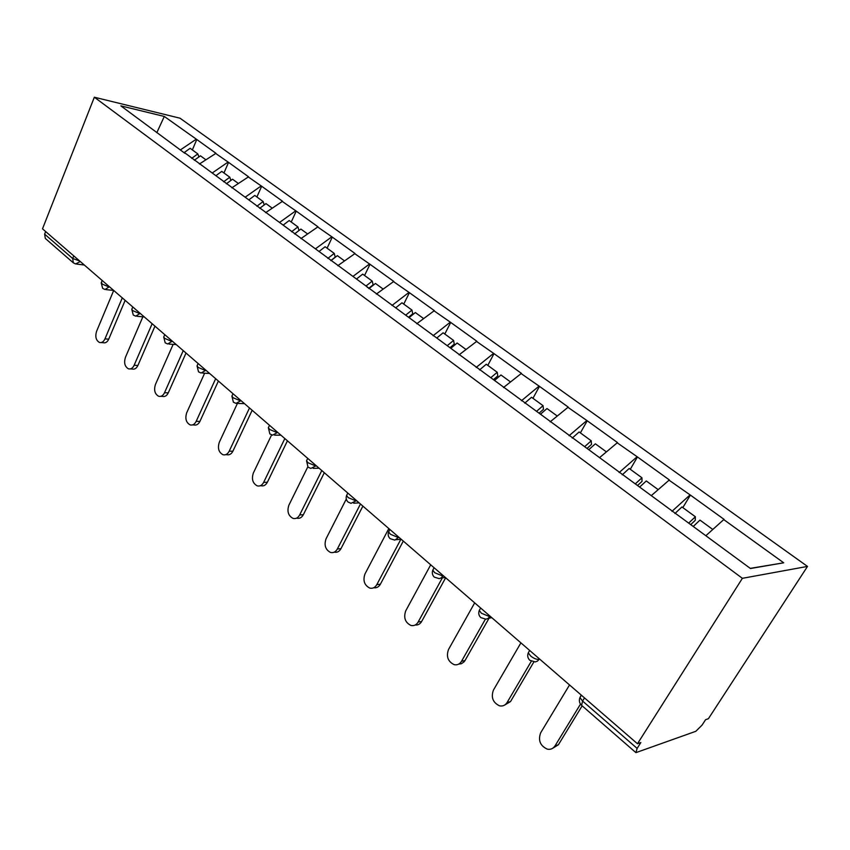 <?xml version="1.0" encoding="UTF-8"?>
<svg xmlns="http://www.w3.org/2000/svg" width="850" height="850" viewBox="0 0 850 850"><rect width="100%" height="100%" fill="white"/><g stroke="black" fill="none" stroke-linecap="round" stroke-linejoin="round"><path stroke-width="1.27" d="M807.5 566.419L180.03 118.203L94.339 97.219L742.379 578.319L807.5 566.419L708.411 718.707L705.564 719.716L702.026 725.156L695.821 731.298L635.917 752.643L581.591 705.351L582.579 701.059L637.128 748.404L640.836 742.56L637.468 743.75L742.379 578.319M156.825 132.685L164.294 116.439L120.87 105.878L184.843 153.276M164.294 116.439L196.786 139.496L192.355 149.919M199.41 163.997L215.974 153.319L196.786 139.496M215.252 153.159L228.554 162.382L223.954 172.964M231.827 187.818L248.561 176.8L228.554 162.382M247.839 176.641L261.673 186.246L256.891 196.977M265.625 212.659L282.54 201.269L261.673 186.246M281.828 201.131L296.225 211.129L291.231 222.031M300.911 238.595L317.996 226.822L296.225 211.129M317.294 226.695L332.297 237.118L327.091 248.179M337.779 265.699L355.045 253.512L332.297 237.118M354.354 253.396L369.994 264.276L364.554 275.506M376.348 294.058L393.794 281.424L369.994 264.276M393.104 281.318L409.424 292.687L403.75 304.087M416.734 323.744L434.35 310.643L409.424 292.687M433.67 310.558L450.723 322.437L444.794 334.018M459.064 354.854L476.85 341.254L450.723 322.437M476.181 341.19L494.02 353.632L487.804 365.383M503.487 387.515L521.433 373.373L494.02 353.632M520.774 373.331L539.463 386.368L532.95 398.31M550.162 421.823L568.257 407.108L539.463 386.368M567.619 407.086L587.222 420.771L580.38 432.894M599.569 457.64L617.504 442.584L587.222 420.771M616.888 442.584L637.457 456.96L630.275 469.285M651.291 495.635L669.364 479.942L637.457 456.96M668.759 479.974L690.391 495.093L682.826 507.609M705.851 535.723L724.041 519.339L690.391 495.093M723.467 519.392L783.711 562.806L750.454 568.512L184.673 152.756M212.213 172.996L227.832 162.233M245.151 197.2L260.961 186.097M279.533 222.456L295.513 211.002M315.424 248.837L331.585 236.991M352.952 276.409L369.293 264.169M391.978 305.458L408.744 292.591M367.296 286.949L367.402 287.481M433.054 335.729L450.054 322.362M476.181 367.434L493.361 353.568M521.464 400.722L538.815 386.325M569.064 435.71L586.585 420.75M619.161 472.536L636.852 456.971M671.957 511.349L689.807 495.136M637.128 748.404L635.917 752.643M750.274 568.374L783.711 562.806M637.468 743.75L42.5 228.831L94.339 97.219M180.604 149.77L196.063 139.326M45.645 231.551L44.625 234.133L72.686 258.496L73.748 255.871M79.624 260.95L72.686 258.496L73.323 262.831L45.316 238.446L44.625 234.133M569.532 684.951L540.642 732.838C537.954 740.371 540.175 745.811 547.304 749.148C550.588 749.785 553.159 748.68 555.039 745.854L580.497 704.119M555.039 745.854L558.386 744.77L552.755 748.244M712.683 529.38L699.964 520.104L693.249 526.469M674.921 513.528L681.923 506.951L695.385 516.768L695.258 520.306L690.71 524.609M688.67 523.101L695.385 516.768M558.386 744.77L582.154 705.84M520.901 642.866L493.414 690.136C490.854 697.393 492.894 702.631 499.534 705.829C502.733 706.477 505.251 705.362 507.099 702.504L531.335 661.236M507.099 702.504L510.51 701.601L504.539 705.117M658.07 489.558L646.287 480.962L639.636 487.071M622.242 474.81L629.181 468.488L641.941 477.785L642.016 481.387L637.511 485.52M635.301 483.884L641.941 477.785M510.51 701.601L533.896 661.863M474.683 602.862L448.502 649.517C446.059 656.54 447.939 661.576 454.144 664.647C457.247 665.306 459.712 664.179 461.518 661.289L485.371 619.214M461.518 661.289L465.003 660.546L464.004 661.938L461.348 663.744L458.756 664.084M606.294 451.796L595.361 443.817L588.784 449.703M572.263 438.058L579.116 431.97L591.239 440.81L591.483 444.444L587.042 448.428M584.662 446.675L591.239 440.81M465.003 660.546L489.069 618.162M430.716 564.814L405.737 610.842C403.41 617.642 405.142 622.508 410.943 625.451C413.971 626.11 416.362 624.973 418.126 622.051L442.351 577.851M418.126 622.051L421.674 621.456C420.112 624.102 417.966 625.281 415.236 624.994M557.133 415.937L546.986 408.542L540.483 414.216M524.758 403.144L531.537 397.279L543.054 405.673L543.469 409.339L539.07 413.174M536.562 411.336L543.054 405.673M421.674 621.456L445.666 577.756M388.822 528.551L364.958 573.984C362.748 580.561 364.353 585.268 369.793 588.094C372.725 588.753 375.062 587.605 376.784 584.673L400.86 539.283M376.784 584.673L380.386 584.205C378.771 586.989 376.571 588.157 373.798 587.722M510.382 381.852L500.958 374.978L494.53 380.449M479.549 369.92L486.264 364.257L497.229 372.257L497.781 375.944L493.436 379.642M490.801 377.708L497.229 372.257M380.386 584.205L403.293 541.078M346.29 499.046L326.049 538.804C323.935 545.19 325.433 549.737 330.544 552.457C333.391 553.106 335.654 551.958 337.344 549.004L360.453 504.007M337.344 549.004L340.978 548.664C339.331 551.565 337.099 552.723 334.294 552.139M465.896 349.403L457.141 343.017L450.776 348.298M436.794 338.024L443.126 332.796L453.581 340.425L454.261 344.133L449.969 347.703M447.228 345.684L453.581 340.425M340.978 548.664L362.886 506.111M307.764 466.937L288.883 505.187C286.864 511.392 288.256 515.801 293.069 518.415C295.832 519.063 298.031 517.905 299.668 514.941L321.789 470.539M299.668 514.941L303.344 514.717C301.707 517.661 299.508 518.819 296.746 518.181L296.469 518.192M423.491 318.484L415.342 312.545L409.062 317.645M395.717 307.838L401.976 302.791L411.953 310.069L412.76 313.788L408.51 317.241M405.673 315.159L411.953 310.069M303.344 514.717L324.307 472.717M271.607 434.924L253.332 473.046C251.398 479.081 252.705 483.363 257.242 485.871C259.919 486.508 262.055 485.339 263.649 482.375L284.835 438.558M263.649 482.375L267.357 482.248C265.752 485.201 263.617 486.37 260.939 485.733L260.259 485.764M383.031 288.979L375.456 283.454L368.964 288.618M356.501 279.023L362.684 274.136L372.215 281.084L373.129 284.814L368.645 288.384M366.01 286.014L372.215 281.084M267.357 482.248L287.438 440.81M237.363 403.527L219.3 442.276C217.451 448.152 218.673 452.306 222.955 454.718C225.548 455.345 227.63 454.176 229.181 451.212L249.496 407.979M229.181 451.212L232.911 451.18C231.349 454.134 229.277 455.303 226.684 454.676L225.643 454.697M344.388 260.791L337.344 255.659L330.926 260.663M319.016 251.483L325.125 246.744L334.241 253.396L335.251 257.125L330.82 260.578M327.824 258.389L334.241 253.396M232.911 451.18L252.163 410.284M204.637 373.203L186.692 412.792C184.928 418.529 186.065 422.556 190.124 424.883C192.642 425.499 194.65 424.32 196.169 421.356L215.666 378.696M196.169 421.356L199.909 421.409C198.39 424.362 196.382 425.542 193.864 424.926L192.504 424.915M307.445 233.846L300.889 229.064L294.536 233.92M283.156 225.123L289.191 220.543L297.914 226.897L298.987 230.52M291.582 231.742L297.914 226.897M199.909 421.409L218.386 381.055M173.145 344.377L155.423 384.519C153.722 390.108 154.796 394.028 158.642 396.27C161.075 396.876 163.041 395.686 164.518 392.732L183.239 350.625M164.518 392.732L168.268 392.87C166.791 395.813 164.836 396.993 162.403 396.397L160.778 396.344M272.085 208.059L265.976 203.607L259.707 208.314M248.816 199.888L254.777 195.436L263.139 201.535L264.212 204.935M256.87 206.231L263.139 201.535M168.268 392.87L186.023 353.037M142.853 316.816L125.418 357.372C123.781 362.844 124.791 366.647 128.435 368.815C130.804 369.399 132.696 368.22 134.141 365.266L152.139 323.712M134.141 365.266L137.902 365.468C136.457 368.422 134.566 369.601 132.207 369.017L130.347 368.921M238.212 183.356L232.528 179.212L226.334 183.781M215.889 175.695L221.786 171.381L229.798 177.225L230.881 180.423M223.614 181.783L229.798 177.225M137.902 365.468L154.966 326.166M106.144 289.627L113.698 290.456L96.581 331.309C95.009 336.642 95.965 340.361 99.429 342.444C101.724 343.017 103.562 341.828 104.964 338.884L122.283 297.872M104.964 338.884L108.726 339.161C107.334 342.093 105.485 343.283 103.201 342.709L101.139 342.561M205.732 159.673L200.441 155.816L194.321 160.246M184.312 152.49L190.134 148.293L197.827 153.903L198.9 156.931M191.707 158.334L197.827 153.903M108.726 339.161L125.152 300.358M584.503 697.903L582.579 701.059L579.955 697.574L580.933 695.651L580.327 696.979M539.378 658.856L539.059 659.388L539.803 659.218M529.667 650.452L528.275 652.832C527.191 655.764 527.722 658.251 529.869 660.312L535.266 661.927L537.434 661.151L539.059 659.388C536.616 659.621 533.8 658.484 530.634 655.977L528.275 652.832L529.348 650.994M489.983 616.112L489.685 616.633L490.45 616.505M443.126 575.556L442.839 576.077L443.615 575.971M398.608 537.019L398.331 537.54L399.118 537.466M356.256 500.363L355.991 500.873L356.788 500.831M315.913 465.46L315.669 465.959L316.476 465.938M277.451 432.172L278.024 432.671M240.741 400.392L241.326 400.902M205.657 370.026L206.252 370.558M172.093 340.988L172.709 341.519M139.952 313.172L140.579 313.714M109.161 286.524L109.799 287.066M73.323 262.831L75.629 263.946L80.261 261.513M480.643 608.016L479.283 610.417C478.263 613.243 478.784 615.655 480.845 617.631L486.009 619.193L488.102 618.407L489.685 616.633L481.429 613.264L479.283 610.417L480.239 608.727M434.106 567.747L432.799 570.159C431.821 572.9 432.342 575.227 434.329 577.139L439.269 578.648L441.299 577.851L442.839 576.077L434.743 572.741L432.799 570.159L433.649 568.607M389.895 529.476L388.62 531.898C387.696 534.554 388.195 536.807 390.139 538.656L394.868 540.133L398.331 537.54L390.394 534.246L388.62 531.898L389.374 530.474M347.82 493.064L346.587 495.486C345.706 498.068 346.205 500.257 348.086 502.053L351.018 503.328L355.991 500.873L348.203 497.632L346.587 495.486L347.246 494.179M307.732 458.384L306.542 460.796L308.04 467.181L310.856 468.424L315.669 465.959L308.029 462.761L306.542 460.796L307.126 459.606M269.514 425.297L268.356 427.709L269.843 433.925L272.563 435.147L277.217 432.661L269.716 429.505L268.356 427.709L268.876 426.626M233.017 393.709L231.901 396.111L233.378 402.178L236.013 403.378L240.508 400.881L233.144 397.768L231.901 396.111L232.358 395.123M198.135 363.524L197.051 365.914L198.528 371.843L201.078 373.022L205.434 370.504L198.199 367.434L197.051 365.914L197.455 365.011M164.762 334.634L163.71 337.025L165.187 342.816L167.673 343.974L171.881 341.456L164.783 338.428L163.71 337.025L164.071 336.207M132.802 306.978L131.793 309.347L133.269 315.021L135.681 316.168L139.761 313.639L132.77 310.643L131.793 309.347L132.111 308.603M102.17 280.468L101.192 282.827L102.669 288.384L105.028 289.51L108.97 286.981L102.106 284.027L101.479 282.147M581.4 695.215L579.955 697.574C578.829 700.612 579.371 703.205 581.591 705.351M491.81 617.684L488.229 618.311M445.336 577.469L441.033 578.032M401.179 539.251L396.249 539.697M359.157 502.881L353.685 503.179M319.122 468.233L313.193 468.371M280.936 435.189L274.603 435.158M244.471 403.633L237.809 403.431M209.621 373.469L202.672 373.097M176.269 344.601L169.076 344.08M144.33 316.954L136.935 316.274M84.32 265.019L76.617 264.063"/></g></svg>
